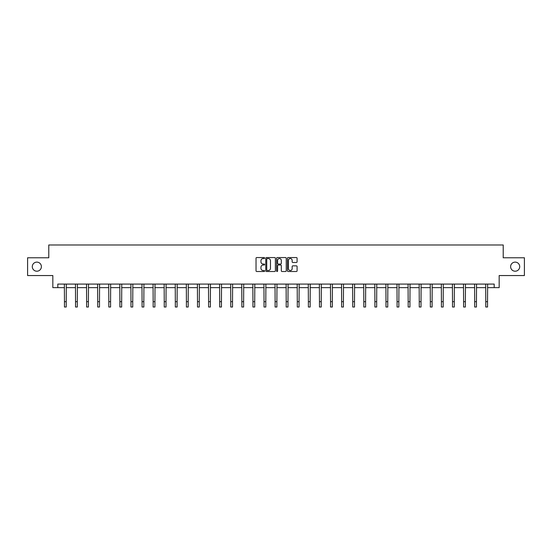 <?xml version="1.0" encoding="UTF-8"?>
<svg xmlns="http://www.w3.org/2000/svg" width="552" height="552" viewBox="0 0 552 552"><rect width="100%" height="100%" fill="white"/><g stroke="black" fill="none" stroke-linecap="round" stroke-linejoin="round"><path stroke-width="0.83" d="M264.629 258.046A0.49 0.49 0 0 0 264.139 257.556L256.728 257.556A0.697 0.697 0 0 0 256.031 258.253L256.031 270.811A0.697 0.697 0 0 0 256.728 271.508L264.139 271.508A0.49 0.49 0 0 0 264.629 271.018A0.49 0.49 0 0 0 264.139 270.535L263.18 270.535A2.236 2.236 0 0 1 260.951 268.3L260.951 267.251A2.236 2.236 0 0 1 263.18 265.022L264.139 265.022A0.49 0.49 0 0 0 264.629 264.532A0.49 0.49 0 0 0 264.139 264.042L263.18 264.042A2.236 2.236 0 0 1 260.951 261.814L260.951 260.765A2.236 2.236 0 0 1 263.18 258.536L264.139 258.536A0.49 0.49 0 0 0 264.629 258.046M510.614 266.664A4.547 4.547 0 0 0 515.161 271.211A4.547 4.547 0 0 0 519.708 266.664A4.547 4.547 0 0 0 515.161 262.117A4.547 4.547 0 0 0 510.614 266.664M32.292 266.664A4.547 4.547 0 0 0 36.839 271.211A4.547 4.547 0 0 0 41.386 266.664A4.547 4.547 0 0 0 36.839 262.117A4.547 4.547 0 0 0 32.292 266.664M296.389 262.476A0.697 0.697 0 0 0 297.086 261.779L297.086 258.253A0.697 0.697 0 0 0 296.389 257.556L288.158 257.556A0.697 0.697 0 0 0 287.461 258.253L287.461 270.811A0.697 0.697 0 0 0 288.158 271.508L296.389 271.508A0.697 0.697 0 0 0 297.086 270.811L297.086 266.554A0.697 0.697 0 0 0 296.389 265.857L292.864 265.857A0.697 0.697 0 0 0 292.167 266.554L292.167 268.665A1.863 1.863 0 0 1 290.304 270.535A1.863 1.863 0 0 1 288.434 268.665L288.434 260.399A1.863 1.863 0 0 1 290.304 258.536A1.863 1.863 0 0 1 292.167 260.399L292.167 261.779A0.697 0.697 0 0 0 292.864 262.476L296.389 262.476M57.808 287.633L57.808 284.08L494.192 284.08L494.192 287.633L499.167 287.633L499.167 275.551L524.4 275.551L524.4 257.777L503.217 257.777L503.217 244.984L48.783 244.984L48.783 257.777L27.6 257.777L27.6 275.551L52.833 275.551L52.833 287.633L64.453 287.633M275.393 258.253A0.697 0.697 0 0 0 274.689 257.556L266.457 257.556A0.697 0.697 0 0 0 265.76 258.253L265.76 270.811A0.697 0.697 0 0 0 266.457 271.508L274.689 271.508A0.697 0.697 0 0 0 275.393 270.811L275.393 258.253M277.311 257.556L285.543 257.556A0.697 0.697 0 0 1 286.24 258.253L286.24 270.811A0.697 0.697 0 0 1 285.543 271.508L282.017 271.508A0.697 0.697 0 0 1 281.32 270.811L281.32 265.719A0.697 0.697 0 0 0 280.623 265.022L278.284 265.022A0.697 0.697 0 0 0 277.587 265.719L277.587 271.018A0.49 0.49 0 0 1 277.097 271.508A0.49 0.49 0 0 1 276.607 271.018L276.607 258.253A0.697 0.697 0 0 1 277.311 257.556M66.226 287.633L75.541 287.633M77.314 287.633L86.629 287.633M88.403 287.633L97.711 287.633M99.491 287.633L108.799 287.633M110.579 287.633L119.887 287.633M121.668 287.633L130.976 287.633M132.749 287.633L142.064 287.633M143.837 287.633L153.152 287.633M154.926 287.633L164.241 287.633M166.014 287.633L175.322 287.633M177.102 287.633L186.41 287.633M188.191 287.633L197.499 287.633M199.279 287.633L208.587 287.633M210.367 287.633L219.675 287.633M221.449 287.633L230.764 287.633M232.537 287.633L241.852 287.633M243.625 287.633L252.94 287.633M254.713 287.633L264.022 287.633M265.802 287.633L275.11 287.633M276.89 287.633L286.198 287.633M287.978 287.633L297.286 287.633M299.06 287.633L308.375 287.633M310.148 287.633L319.463 287.633M321.236 287.633L330.551 287.633M332.325 287.633L341.633 287.633M343.413 287.633L352.721 287.633M354.501 287.633L363.809 287.633M365.59 287.633L374.898 287.633M376.678 287.633L385.986 287.633M387.759 287.633L397.074 287.633M398.848 287.633L408.163 287.633M409.936 287.633L419.251 287.633M421.024 287.633L430.332 287.633M432.112 287.633L441.421 287.633M443.201 287.633L452.509 287.633M454.289 287.633L463.597 287.633M465.37 287.633L474.685 287.633M476.459 287.633L485.774 287.633M487.547 287.633L494.192 287.633M267.23 258.536A0.49 0.49 0 0 0 266.74 259.019L266.74 270.045A0.49 0.49 0 0 0 267.23 270.535L268.237 270.535A2.236 2.236 0 0 0 270.473 268.3L270.473 260.765A2.236 2.236 0 0 0 268.237 258.536L267.23 258.536M281.32 260.434A1.863 1.863 0 0 0 279.45 258.571A1.863 1.863 0 0 0 277.587 260.434L277.587 263.345A0.697 0.697 0 0 0 278.284 264.042L280.623 264.042A0.697 0.697 0 0 0 281.32 263.345L281.32 260.434M64.363 284.08L64.453 301.682L66.226 301.682L66.316 284.08M64.453 301.682L64.453 307.015L66.226 307.015L66.226 301.682M75.451 284.08L75.541 301.682L77.314 301.682L77.404 284.08M75.541 301.682L75.541 307.015L77.314 307.015L77.314 301.682M86.533 284.08L86.629 301.682L88.403 301.682L88.492 284.08M86.629 301.682L86.629 307.015L88.403 307.015L88.403 301.682M97.621 284.08L97.711 301.682L99.491 301.682L99.581 284.08M97.711 301.682L97.711 307.015L99.491 307.015L99.491 301.682M108.71 284.08L108.799 301.682L110.579 301.682L110.669 284.08M108.799 301.682L108.799 307.015L110.579 307.015L110.579 301.682M119.798 284.08L119.887 301.682L121.668 301.682L121.757 284.08M119.887 301.682L119.887 307.015L121.668 307.015L121.668 301.682M130.886 284.08L130.976 301.682L132.749 301.682L132.846 284.08M130.976 301.682L130.976 307.015L132.749 307.015L132.749 301.682M141.974 284.08L142.064 301.682L143.837 301.682L143.927 284.08M142.064 301.682L142.064 307.015L143.837 307.015L143.837 301.682M153.063 284.08L153.152 301.682L154.926 301.682L155.015 284.08M153.152 301.682L153.152 307.015L154.926 307.015L154.926 301.682M164.151 284.08L164.241 301.682L166.014 301.682L166.104 284.08M164.241 301.682L164.241 307.015L166.014 307.015L166.014 301.682M175.232 284.08L175.322 301.682L177.102 301.682L177.192 284.08M175.322 301.682L175.322 307.015L177.102 307.015L177.102 301.682M186.321 284.08L186.41 301.682L188.191 301.682L188.28 284.08M186.41 301.682L186.41 307.015L188.191 307.015L188.191 301.682M197.409 284.08L197.499 301.682L199.279 301.682L199.369 284.08M197.499 301.682L197.499 307.015L199.279 307.015L199.279 301.682M208.497 284.08L208.587 301.682L210.367 301.682L210.457 284.08M208.587 301.682L208.587 307.015L210.367 307.015L210.367 301.682M219.586 284.08L219.675 301.682L221.449 301.682L221.538 284.08M219.675 301.682L219.675 307.015L221.449 307.015L221.449 301.682M230.674 284.08L230.764 301.682L232.537 301.682L232.627 284.08M230.764 301.682L230.764 307.015L232.537 307.015L232.537 301.682M241.762 284.08L241.852 301.682L243.625 301.682L243.715 284.08M241.852 301.682L241.852 307.015L243.625 307.015L243.625 301.682M252.844 284.08L252.94 301.682L254.713 301.682L254.803 284.08M252.94 301.682L252.94 307.015L254.713 307.015L254.713 301.682M263.932 284.08L264.022 301.682L265.802 301.682L265.892 284.08M264.022 301.682L264.022 307.015L265.802 307.015L265.802 301.682M275.02 284.08L275.11 301.682L276.89 301.682L276.98 284.08M275.11 301.682L275.11 307.015L276.89 307.015L276.89 301.682M286.108 284.08L286.198 301.682L287.978 301.682L288.068 284.08M286.198 301.682L286.198 307.015L287.978 307.015L287.978 301.682M297.197 284.08L297.286 301.682L299.06 301.682L299.156 284.08M297.286 301.682L297.286 307.015L299.06 307.015L299.06 301.682M308.285 284.08L308.375 301.682L310.148 301.682L310.238 284.08M308.375 301.682L308.375 307.015L310.148 307.015L310.148 301.682M319.373 284.08L319.463 301.682L321.236 301.682L321.326 284.08M319.463 301.682L319.463 307.015L321.236 307.015L321.236 301.682M330.462 284.08L330.551 301.682L332.325 301.682L332.414 284.08M330.551 301.682L330.551 307.015L332.325 307.015L332.325 301.682M341.543 284.08L341.633 301.682L343.413 301.682L343.503 284.08M341.633 301.682L341.633 307.015L343.413 307.015L343.413 301.682M352.631 284.08L352.721 301.682L354.501 301.682L354.591 284.08M352.721 301.682L352.721 307.015L354.501 307.015L354.501 301.682M363.72 284.08L363.809 301.682L365.59 301.682L365.679 284.08M363.809 301.682L363.809 307.015L365.59 307.015L365.59 301.682M374.808 284.08L374.898 301.682L376.678 301.682L376.768 284.08M374.898 301.682L374.898 307.015L376.678 307.015L376.678 301.682M385.896 284.08L385.986 301.682L387.759 301.682L387.849 284.08M385.986 301.682L385.986 307.015L387.759 307.015L387.759 301.682M396.985 284.08L397.074 301.682L398.848 301.682L398.937 284.08M397.074 301.682L397.074 307.015L398.848 307.015L398.848 301.682M408.073 284.08L408.163 301.682L409.936 301.682L410.026 284.08M408.163 301.682L408.163 307.015L409.936 307.015L409.936 301.682M419.154 284.08L419.251 301.682L421.024 301.682L421.114 284.08M419.251 301.682L419.251 307.015L421.024 307.015L421.024 301.682M430.243 284.08L430.332 301.682L432.112 301.682L432.202 284.08M430.332 301.682L430.332 307.015L432.112 307.015L432.112 301.682M441.331 284.08L441.421 301.682L443.201 301.682L443.291 284.08M441.421 301.682L441.421 307.015L443.201 307.015L443.201 301.682M452.419 284.08L452.509 301.682L454.289 301.682L454.379 284.08M452.509 301.682L452.509 307.015L454.289 307.015L454.289 301.682M463.507 284.08L463.597 301.682L465.37 301.682L465.467 284.08M463.597 301.682L463.597 307.015L465.37 307.015L465.37 301.682M474.596 284.08L474.685 301.682L476.459 301.682L476.548 284.08M474.685 301.682L474.685 307.015L476.459 307.015L476.459 301.682M485.684 284.08L485.774 301.682L487.547 301.682L487.637 284.08M485.774 301.682L485.774 307.015L487.547 307.015L487.547 301.682"/></g></svg>
